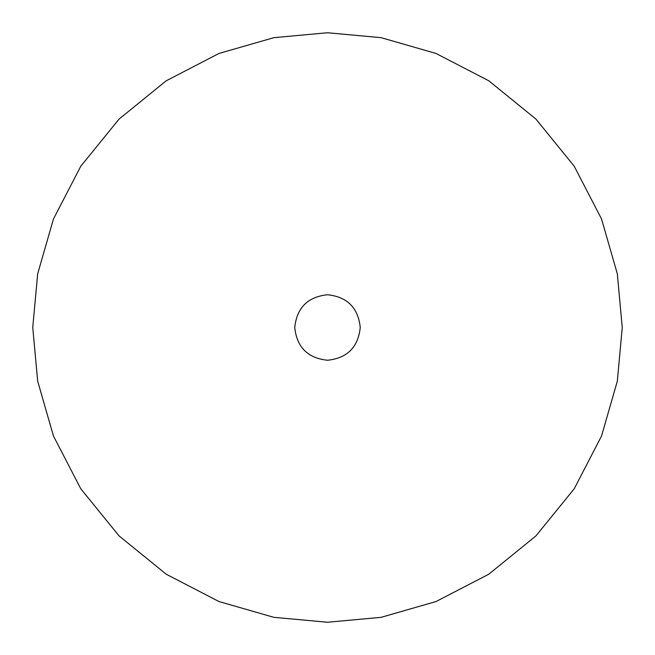 <?xml version="1.0" encoding="UTF-8"?>
<svg xmlns="http://www.w3.org/2000/svg" width="655" height="655" viewBox="0 0 655 655"><rect width="100%" height="100%" fill="white"/><g stroke="black" fill="none" stroke-linecap="round" stroke-linejoin="round"><path stroke-width="0.98" d="M294.75 327.5C296.83 347.248 307.752 358.17 327.5 360.25C347.248 358.17 358.17 347.248 360.25 327.5C358.17 307.752 347.248 296.83 327.5 294.75C307.752 296.83 296.83 307.752 294.75 327.5M32.75 327.5L37.671 273.864L53.448 219.007L80.794 166.206L119.079 119.079L166.206 80.794L219.007 53.448L273.864 37.671L327.5 32.75L381.136 37.671L435.993 53.448L488.794 80.794L535.921 119.079L574.206 166.206L601.552 219.007L617.329 273.864L622.25 327.5L617.329 381.136L601.552 435.993L574.206 488.794L535.921 535.921L488.794 574.206L435.993 601.552L381.136 617.329L327.5 622.25L273.864 617.329L219.007 601.552L166.206 574.206L119.079 535.921L80.794 488.794L53.448 435.993L37.671 381.136L32.75 327.5"/></g></svg>

